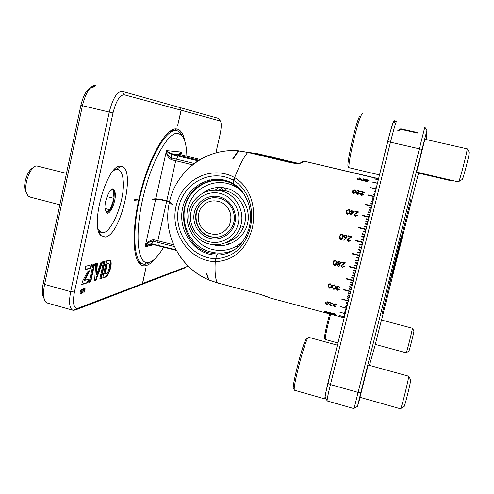<?xml version="1.0" encoding="UTF-8"?>
<svg xmlns="http://www.w3.org/2000/svg" width="494" height="494" viewBox="0 0 494 494"><rect width="100%" height="100%" fill="white"/><g stroke="black" fill="none" stroke-linecap="round" stroke-linejoin="round"><path stroke-width="0.74" d="M399.523 244.481L410.81 199.601L399.523 244.481M392.094 275.164L402.857 232.384L392.094 275.164M389.352 283.636L401.029 237.219L389.352 283.636M382.109 313.696L393.218 269.526L382.109 313.696M359.947 397.306L368.141 365.029M375.292 344.423L381.467 320.013M418.43 173.104L417.961 174.796L418.461 172.554M416.621 172.122L424.883 139.246M400.77 128.792L397.8 130.62L398.226 130.929L400.85 129.311L400.77 128.792L417.51 132.571L417.393 133.047L400.85 129.311M327.077 400.683L325.25 397.472C324.817 397.269 325.744 392.495 328.016 383.146L387.759 141.568C390.785 129.607 392.656 123.414 393.366 122.987L396.836 120.839C396.071 121.296 393.953 128.384 390.482 142.105L330.437 384.579C328.041 394.397 326.935 399.844 327.121 400.93L327.195 400.955M327.121 400.93L354.031 408.624L424.815 127.112M426.384 139.586L426.921 130.521L421.987 149.41L360.886 392.421L357.483 406.401L360.163 397.367M369.413 365.381L375.354 344.442M381.535 320.032L418.517 173.128M179.557 153.529L179.588 155.561M177.204 130.712L175.055 129.99L169.646 131.441M155.659 258.096C152.448 262.048 149.41 264.506 146.539 265.476C143.908 266.322 141.605 265.741 139.629 263.716C131.75 256.114 132.238 221.892 141.895 187.146C151.473 152.35 167.299 127.193 176.648 128.94L176.969 128.996C180.872 129.922 183.552 134.195 185.009 141.827M82.739 289.441L82.838 289.009L81.93 289.305L81.837 289.743L82.214 289.62L81.387 293.436L82.368 289.57L82.739 289.441L82.251 289.2M83.671 288.731L83.159 289.305L82.603 293.022L83.671 288.731M80.825 290.991L81.201 289.855L81.424 290.287L81.621 289.978L81.312 289.41L80.67 290.546L80.923 292.621L80.429 293.461L80.201 292.88L80.003 293.146L80.337 293.899L81.078 292.578L80.621 290.935M137.789 199.502L134.492 199.767L134.38 200.261L137.684 199.984L137.789 199.502M78.175 308.151L142.426 283.63L139.833 285.229L75.045 310.102L72.593 310.139C69.37 308.077 68.728 301.92 70.679 291.658L109.254 112.095C112.799 98.275 117.134 91.371 122.246 91.378L179.427 107.42L181.094 110.193L124.29 94.799C119.844 94.842 116.078 100.887 112.996 112.941L74.446 292.01C72.593 302.081 73.433 307.54 76.959 308.38L78.175 308.151L75.045 310.102L74.396 309.917M142.457 283.482L186.652 266.748L184.441 268.106L139.975 285.174L142.575 283.575L145.835 268.341L142.426 283.63M186.652 266.748L187.862 265.753M207.091 191.388L207.344 190.289M209.431 181.125L209.722 179.853M215.872 152.868L220.028 134.658C221.485 127.736 221.608 123.197 220.386 121.055L181.224 110.23L177.562 126.044L181.094 110.193M120.672 166.25C107.315 163.329 89.328 226.413 101.017 235.626L105.271 237.046C121.147 235.261 136.486 166.873 121.005 166.274L120.672 166.25M204.22 192.499L204.318 192.036M205.782 182.292L205.893 180.915M89.747 270.638L84.678 280.388L88.753 279.147L88 282.617L81.751 284.581L82.412 281.531L87.457 271.867L89.747 270.638M99.825 278.9L103.598 261.616L105.08 261.227L101.326 278.425L99.825 278.9M96.521 275.072L101.023 262.246L102.653 261.82L96.052 280.086L94.663 280.524L95.651 263.666L97.374 263.209L96.521 275.072L96.021 274.936L96.855 263.345M89.161 282.253L91.97 269.335L93.65 268.433L90.76 281.753L89.161 282.253M91.625 264.728L90.871 268.174L85.011 269.773L85.771 266.266L91.625 264.728M94.62 263.938L93.879 267.353L92.248 267.797L92.996 264.364L94.62 263.938M110.687 267.625C109.285 273.065 107.507 276.245 105.358 277.159L102.752 277.98L106.494 260.857L110.106 260.282C111.292 261.128 111.483 263.574 110.687 267.625L110.211 267.495C108.803 272.935 107.025 276.115 104.876 277.029L105.358 277.159M83.85 290.639L83.937 292.664L85.005 290.25L85.042 288.255L83.85 290.639M179.433 107.433L181.082 110.255M179.557 107.457L218.49 118.381L219.429 119.418M44.102 298.53C42.114 295.671 41.823 290.608 43.237 283.334L80.874 105.339C83.714 94.033 87.487 88.043 92.18 87.376L92.749 87.475L95.953 85.289L95.305 85.178C89.976 85.907 85.672 92.761 82.405 105.741L44.596 284.402C42.916 293.133 43.33 299.031 45.843 302.1L47.807 303.149M137.209 259.949L138.765 262.055L140.802 263.586L143.513 264.179M137.684 199.984L137.289 199.539M137.215 199.866L134.417 200.101M80.645 291.25L80.967 291.337M88.945 271.07L84.165 280.246L84.678 280.388M88.179 279.326L87.494 282.482L88 282.617M87.494 282.482L81.819 284.254M104.53 261.369L100.838 278.295L101.326 278.425M100.838 278.295L99.887 278.591M102.054 261.974L95.558 279.95L96.052 280.086M95.558 279.95L94.681 280.228M93.051 268.755L90.254 281.617L90.76 281.753M90.254 281.617L89.229 281.932M91.05 264.877L90.365 268.032L90.871 268.174M90.365 268.032L85.073 269.477M94.058 264.086L93.378 267.217L93.879 267.353M93.378 267.217L92.31 267.507M104.876 277.029L102.82 277.671M109.656 260.171C110.817 261.042 111.002 263.487 110.211 267.495M107.853 263.426L108.89 263.697C109.606 264.142 109.711 265.611 109.186 268.106C108.365 271.379 107.334 273.275 106.093 273.793L104.481 274.003L106.729 263.728L108.39 263.561M106.729 263.728L108.334 263.555M104.963 274.139L107.217 263.858M84.536 288.582L84.9 288.681L84.851 290.299L84.036 292.226L84.005 290.583L84.814 288.657M83.634 292.115L83.955 292.207L83.634 292.115M81.899 289.441L82.368 289.57M81.905 289.41L82.232 289.299M81.88 289.527L82.214 289.62M106.525 212.976L110.069 209.82C111.965 206.659 113.287 202.855 114.028 198.403L114.293 192.827L113.206 189.332L112.613 188.832M115.287 193.074L113.62 189.085C110.285 186.652 103.962 201.373 105.031 209.271L106.698 213.081C110.113 215.328 116.226 200.947 115.287 193.074M113.169 170.893C115.33 169.337 117.226 168.985 118.856 169.856C121.271 171.288 122.716 174.87 123.197 180.594C125.396 200.978 109.921 237.676 100.875 232.236L98.096 228.988M101.171 232.365L98.565 230.896M30.085 197.057L27.818 195.809L26.126 191.74C24.052 182.558 31.073 165.632 36.723 165.928L66.492 173.351M26.355 192.753L24.966 189.387C23.409 182.397 28.164 169.566 32.783 168.151M114.509 169.454L117.504 169.417M110.143 190.795L113.206 189.332L114.028 198.403L110.069 209.82L105.778 212.105M107.068 196.624L114.028 198.403M104.969 208.505L110.069 209.82M202.972 182.082L202.849 183.601M403.907 406.716L404.148 406.581C405.278 404.456 410.712 382.356 410.693 379.979L410.625 379.639M400.523 408.797L400.764 408.495C402.06 405.982 408.624 379.343 408.637 376.576L408.557 376.187L367.987 364.986M325.583 398.059L324.941 398.942C324.243 398.615 327.954 381.813 332.221 366.134M462.044 179.631L462.396 179.427C463.631 176.766 468.528 158.012 469.183 153.412L469.263 152.164M458.506 181.928L458.895 181.44C460.315 178.297 466.206 155.678 467.028 150.201L467.163 148.768L469.281 152.201M383.332 159.482C386.32 145.934 391.106 127.94 393.125 122.605C393.804 120.777 394.193 120.147 394.292 120.727L394.212 122.469M450.12 180.526L450.405 180.032M408.773 351.246L408.896 351.178C409.563 349.9 413.639 333.666 413.904 331.239L413.904 330.813M406.192 352.815L406.315 352.648C407.081 351.141 411.99 331.585 412.329 328.714L412.323 328.226L381.374 319.989M140.037 263.141L142.167 263.71C133.047 259.918 132.034 226.993 141.401 191.073C150.676 155.116 167.163 128.218 176.617 130.577L178.513 131.287L180.409 132.905L181.922 135.554L178.278 133.343C168.831 131.003 152.096 159.611 143.433 195.92C134.658 232.211 137.134 262.685 147.089 262.641L149.491 262.32C153.955 260.739 158.691 255.651 163.693 247.068M150.763 261.814L146.879 263.944L144.372 264.29L142.167 263.71M186.868 156.265C186.633 146.236 184.984 139.333 181.922 135.554M169.516 201.805L160.359 199.73L155.672 199.224L152.38 199.508L152.485 199.045L155.777 198.767L160.457 199.273L169.621 201.354M169.528 201.762L160.167 199.65L155.233 199.113L152.418 199.354M151.565 244.135L147.379 245.425L145.082 246.87C146.471 245.178 148.688 244.141 151.732 243.758L176.031 249.847M152.103 244.24L147.379 245.425C148.293 244.746 149.682 244.314 151.547 244.116L151.732 243.758M180.761 154.746L181.576 152.084L180.65 154.715M174.37 246.555L153.047 241.152L153.486 239.676L173.548 244.758M151.751 243.721L153.047 241.152C149.188 241.585 146.533 243.486 145.082 246.87C146.502 242.857 149.305 240.461 153.486 239.676M192.567 164.823L175.728 160.717L176.29 159.111L171.591 158.024L171.325 159.704C167.787 157.444 166.175 154.406 166.484 150.596C166.484 153.788 168.182 156.265 171.591 158.024L171.653 154.437C168.917 153.301 167.194 152.022 166.484 150.596C167.441 151.683 169.337 152.757 172.171 153.801L171.801 153.745L171.653 154.437M200.249 159.506L179.643 154.443M179.606 154.437L179.55 154.455C179.217 153.653 179.89 152.862 181.576 152.084L179.909 154.517M378.54 178.847L303.946 161.143L302.353 162.359C300.939 163.6 297.413 163.78 291.763 162.89L247.747 152.399L238.664 150.911L233.31 158.747L232.828 158.716L238.188 150.868L238.509 151.09M238.188 150.868C206.511 147.737 176.012 170.936 169.479 201.953L172.591 204.386L172.486 204.856L169.763 202.373M217.644 282.939L208.95 279.987L206.838 273.769L206.399 273.571L208.74 279.684M215.254 258.671L215.23 261.641C189.585 261.091 169.862 232.964 176.031 206.356C181.749 179.612 211.451 164.601 234.631 177.587L235.132 177.871L233.798 180.514L233.273 183.638C247.006 191.82 253.194 209.684 249.396 227.067C244.092 245.03 233.211 254.391 216.761 255.163L215.755 258.683C233.292 257.609 244.82 247.266 250.347 227.666C254.441 209.011 248.562 189.449 233.798 180.514L233.347 180.267C211.772 168.195 184.089 182.125 178.729 207.091C172.968 231.927 191.376 258.14 215.254 258.671L215.755 258.683L215.785 261.653L215.23 261.641C214.649 272.589 215.415 279.678 217.514 282.908L260.597 294.43L269.36 297.672M226.604 181.545L225.258 181.168C211.741 178.285 200.422 182.305 191.302 193.228C175.296 212.661 185.472 246.926 208.795 252.798L217.502 254.107L216.761 255.163C194.642 255.083 177.284 230.852 182.687 207.807C187.695 184.614 213.606 172.147 233.273 183.638L233.557 184.577M221.226 190.919C236.441 194.253 246.024 212.686 240.146 227.407C235.724 239.985 221.584 247.414 209.055 243.919C191.116 239.911 182.539 215.6 193.889 200.996C200.972 192.08 210.08 188.72 221.226 190.919M220.089 193.389C207.437 190.159 193.883 198.779 191.067 211.66C188.066 224.498 196.421 238.534 208.999 241.708C221.534 245.073 235.298 236.651 238.232 223.634C241.35 210.666 232.791 196.433 220.089 193.389M219.311 196.791C230.223 199.415 237.577 211.642 234.897 222.788C232.384 233.971 220.559 241.226 209.771 238.343C198.946 235.626 191.746 223.541 194.333 212.494C196.766 201.404 208.431 194 219.311 196.791M210.469 236.799C220.62 238.621 228.067 234.841 232.804 225.462C237.595 214.68 230.667 200.7 219.324 198.211C210.901 196.569 204.115 199.212 198.977 206.14C191.289 216.86 197.68 233.952 210.469 236.799M220.725 236.57L217.218 237.225L213.649 237.2L210.827 236.694L206.591 235.045C196.427 229.945 192.79 215.403 199.36 206.084C202.713 201.28 207.258 198.495 213.007 197.724M221.948 202.546C230.395 208.202 232.841 215.829 229.29 225.425C223.844 233.977 216.465 236.373 207.147 232.606C198.792 226.962 196.365 219.379 199.854 209.857C205.208 201.286 212.574 198.854 221.948 202.546M235.132 177.871C250.73 187.411 256.639 208.363 252.255 228.277C246.475 249.266 234.317 260.394 215.785 261.653M341.706 262.444L341.829 261.913L345.448 262.839L341.515 265.741L342.428 267.063L344.411 266.334L342.286 267.575L340.984 265.994L342.527 264.105L344.182 263.08L341.706 262.444L341.86 261.925M360.861 179.198L358.737 179.754L357.403 178.377L359.564 177.926L360.861 179.198M364.782 180.131L362.664 180.693L361.318 179.31L363.467 178.859L364.782 180.131M367.906 181.255L366.443 181.594L365.128 180.668L367.9 180.137L365.603 179.408L369.061 180.236L365.616 180.718L366.542 181.403L367.906 181.255L367.814 181.675M349.857 212.284L349.449 213.322L347.375 214.334C346.115 213.698 345.744 212.716 346.263 211.401L346.603 210.524L348.795 209.425C350.03 210.024 350.388 210.981 349.857 212.284M363.226 194.488L363.627 194.753L361.614 195.365L360.373 193.938L363.423 192.382L360.997 191.802L361.108 191.462L364.652 192.314L360.848 194.019L361.756 195.007L363.226 194.488L363.504 194.939M359.206 193.518L359.607 193.772L357.588 194.395L356.353 192.969L359.416 191.419L356.995 190.832L357.106 190.499L360.645 191.351L356.829 193.049L357.73 194.037L359.206 193.518L359.478 193.969M356.081 192.049L355.865 192.561L353.729 193.463C352.481 192.907 352.086 192.154 352.543 191.197L354.933 189.887C356.162 190.394 356.545 191.11 356.081 192.049M331.672 286.489C331.585 287.712 330.863 288.274 329.51 288.181L328.053 286.094L328.121 285.557C328.232 284.328 328.979 283.741 330.363 283.815L331.758 285.872L331.672 286.489M335.858 306.187L334.704 306.552L333.302 305.539L333.975 305.119L333.215 304.181L335.13 303.748L336.717 305.026L335.074 304.038L333.678 304.279L335.173 305.267L333.759 305.644L334.734 306.292L335.858 306.187M329.35 302.594L332.876 303.23L329.646 304.403L330.684 305.218L332.406 305.057L330.628 305.465L329.177 304.378L331.733 303.23L329.43 302.316M328.738 303.557L326.855 304.465L325.262 302.637L327.226 301.655L328.738 303.557M335.698 287.545C335.611 288.768 334.883 289.33 333.524 289.237L332.067 287.168L332.141 286.613C332.258 285.378 333.005 284.797 334.395 284.865L335.784 286.903L335.698 287.545M338.835 289.533L339.304 289.657L337.538 290.287L336.21 288.947L337.001 288.15L336.34 286.823L338.439 285.927L339.934 287.638L338.341 286.359L336.822 286.909L338.254 288.212L338.168 288.638L336.686 289.015L337.618 289.873L338.835 289.533M336.667 263.302C336.476 264.803 335.685 265.537 334.284 265.513L332.919 263.407L333.067 262.382C333.277 260.881 334.098 260.14 335.519 260.159L336.828 262.098L336.667 263.302M338.1 263.981L337.353 262.66L338.038 261.4L339.582 261.196L341.051 262.888L339.637 264.376L340.162 265.655L338.31 266.55L337.075 265.105L338.174 263.845L337.421 262.53L337.587 261.869M351.308 211.302L351.611 210.24L352.086 210.358L351.777 211.42L354.291 212.037L350.234 215.038L351.166 211.778L350.555 211.63L350.697 211.154L351.277 211.543L351.586 210.487L352.018 210.592M357.082 215.032L357.557 215.149L357.39 215.526L355.377 216.304L354.173 214.495L357.409 212.167L354.939 211.562L355.075 211.092L358.681 211.975L354.661 214.575L355.538 215.822L357.082 215.032L357.477 215.359M343.046 237.262C342.805 238.824 341.971 239.602 340.551 239.602L339.958 239.324L339.427 236.354L341.107 234.07L341.984 234.051C343.231 234.706 343.583 235.78 343.046 237.262M343.972 240.461L343.676 240.084L345.633 238.293L345.071 238.207L343.892 236.243L345.053 235.058L345.979 235.051L347.177 237.058L343.972 240.461L343.707 240.115L345.633 238.293M335.198 314.653L332.709 313.999L333.265 313.962L332.406 313.486L334.117 313.604L335.803 314.369L334.117 313.715L332.851 313.597L334.413 314.308L333.154 314.11L335.198 314.653M329.232 313.252L328.559 312.393L329.121 312.301L331.956 313.301L329.232 313.252L329.288 312.344M328.139 312.535L326.553 312.535L324.756 311.634L326.423 311.547L328.139 312.535M350.308 240.177L350.789 240.294L348.591 241.628L347.998 241.368L347.387 239.646L350.66 236.941L348.171 236.317L348.313 235.78L351.944 236.688L347.875 239.72L348.758 241.091L350.308 240.177L350.777 240.331M344.151 317.908L340.1 316.703M344.392 316.932L339.687 315.586L344.411 316.852M344.824 315.166L344.497 315.079L344.793 315.302M345.01 314.431L344.565 314.314L344.973 314.579M345.213 313.61L339.86 312.177L345.17 313.77M345.436 312.696L344.775 312.517L345.392 312.875M345.683 311.695L344.917 311.492L345.639 311.893M345.954 310.615L345.084 310.38L345.899 310.825M346.245 309.442L345.269 309.182L346.189 309.67M346.553 308.188L340.613 306.613L346.492 308.435M346.887 306.854L345.714 306.539L346.819 307.114M347.233 305.434L345.967 305.094L347.165 305.712M347.603 303.934L346.245 303.575L347.535 304.224M347.998 302.353L346.547 301.97L346.485 302.285L347.918 302.661M348.406 300.698L341.947 298.994L341.885 299.321L348.326 301.019M348.832 298.969L347.214 298.543L347.146 298.882L348.752 299.302M347.51 297.067L347.615 296.727L349.277 297.166L347.578 296.715L347.51 297.067L349.19 297.512M349.746 295.288L347.967 294.819L347.893 295.19L349.653 295.653M350.221 293.343L348.375 292.856L348.295 293.238L350.129 293.72M350.721 291.337L343.83 289.527L343.75 289.922L350.623 291.726M351.234 289.262L349.252 288.743L349.159 289.144L351.135 289.663M351.765 287.125L349.715 286.588L349.622 287.008L351.66 287.539M352.197 285.353L350.104 284.81L350.203 284.383L352.265 285.087M352.302 284.933L350.203 284.383M352.753 283.118L350.604 282.556L350.703 282.123L352.858 282.685M353.321 280.827L346.109 278.956L346.208 278.511L353.432 280.382M353.895 278.486L351.654 277.906L351.759 277.455L354.013 278.036M354.488 276.103L352.203 275.51L352.308 275.047L354.599 275.64M355.087 273.676L352.765 273.077L352.877 272.608L355.205 273.207M355.699 271.206L353.346 270.601L353.457 270.125L355.816 270.731M356.316 268.705L348.894 266.797L349.005 266.315L356.433 268.223M356.946 266.173L354.538 265.556L354.655 265.068L357.063 265.686M357.576 263.611L355.155 262.993L355.272 262.499L357.699 263.123M358.218 261.03L355.779 260.406L355.896 259.912L358.341 260.529M358.86 258.424L356.415 257.8L356.538 257.3L358.984 257.924M359.509 255.806L351.994 253.897L352.117 253.391L359.632 255.305M360.157 253.175L357.712 252.551L357.835 252.051L360.287 252.669M358.521 249.414L358.397 249.908L360.818 250.52L358.366 249.915L358.496 249.408L360.935 250.026M361.466 247.889L359.033 247.278L359.157 246.772L361.589 247.383M362.121 245.246L359.7 244.641L359.83 244.135L362.244 244.746M362.769 242.61L355.31 240.732L355.439 240.232L362.899 242.109M363.423 239.979L361.046 239.386L361.176 238.886L363.547 239.479M364.066 237.361L361.725 236.78L361.855 236.28L364.189 236.867M364.714 234.761L362.405 234.187L362.534 233.693L364.831 234.267M365.35 232.186L363.078 231.618L363.207 231.13L365.474 231.692M365.98 229.63L358.7 227.82L358.829 227.339L366.103 229.148M366.604 227.104L364.43 226.567L364.553 226.085L366.727 226.623M367.221 224.609L365.097 224.085L365.227 223.615L367.338 224.14M367.944 221.689L365.887 221.182L365.764 221.639L367.832 222.152M368.543 219.28L366.548 218.786L366.418 219.237L368.431 219.737M369.129 216.909L362.164 215.199L362.04 215.643L369.018 217.36M369.697 214.594L367.839 214.137L367.715 214.569L369.592 215.032M370.259 212.321L368.475 211.889L368.351 212.315L370.154 212.753M370.809 210.111L369.098 209.691L368.981 210.104L370.704 210.53M371.34 207.949L369.716 207.554L369.598 207.962L371.241 208.357M371.859 205.856L365.319 204.263L365.202 204.652L371.766 206.251M372.365 203.818L370.908 203.466L370.796 203.843L372.272 204.201M372.853 201.848L371.488 201.521L371.377 201.885L372.76 202.219M373.322 199.947L372.05 199.638L371.945 199.996L373.236 200.305M373.773 198.119L372.6 197.835L372.495 198.174L373.692 198.458M374.211 196.359L368.184 194.902L368.079 195.229L374.131 196.686M374.625 194.673L373.557 194.747L374.551 194.988M375.026 193.061L374.063 193.148L374.952 193.364M375.403 191.536L374.551 191.629L375.335 191.82M375.761 190.085L375.02 190.19L375.693 190.351M376.101 188.714L370.574 187.658L376.039 188.967M376.416 187.43L375.909 187.559L376.36 187.664M376.718 186.226L376.323 186.368L376.663 186.448M377.441 183.305L372.606 182.15L377.478 183.132M378.305 179.804L374.131 178.816L378.324 179.717M302.353 162.359L300.599 162.847L302.192 161.643L304.026 161.137M374.156 192.851L374.094 193.16M373.655 194.438L373.588 194.753M368.184 194.902L368.116 195.235M372.6 197.835L372.532 198.18M372.05 199.638L371.982 199.984L373.236 200.286M371.488 201.521L371.42 201.855L372.772 202.176M370.908 203.466L370.852 203.787L372.285 204.133M365.319 204.263L365.264 204.572L371.784 206.159M369.716 207.554L371.272 208.24M369.098 209.691L370.741 210.382M368.475 211.889L370.197 212.581M367.839 214.137L369.642 214.834M362.164 215.199L369.074 217.138M366.548 218.786L368.493 219.484M365.887 221.182L367.9 221.88M367.295 224.307L365.227 223.615M366.684 226.777L364.553 226.085M364.541 226.246L364.455 226.573M366.066 229.284L358.829 227.339M358.823 227.481L358.73 227.827M365.443 231.81L363.207 231.13M363.207 231.254L363.109 231.624M364.807 234.366L362.534 233.693M362.534 233.798L362.429 234.193M364.171 236.947L361.855 236.28M361.861 236.367L361.75 236.787M363.528 239.541L361.176 238.886M361.188 238.954L361.077 239.392M362.886 242.146L355.439 240.232M355.458 240.282L355.334 240.745M362.238 244.765L359.83 244.135M359.848 244.166L359.725 244.647M361.589 247.389L359.157 246.772M359.187 246.784L359.058 247.284M357.86 252.057L357.742 252.527L360.169 253.138M352.148 253.403L352.037 253.848L359.521 255.75M356.563 257.306L356.458 257.732L358.879 258.35M355.927 259.918L355.828 260.319L358.236 260.937M355.297 262.505L355.205 262.888L357.607 263.506M354.68 265.074L354.593 265.432L356.977 266.044M349.036 266.322L348.955 266.661L356.353 268.557M353.482 270.132L353.408 270.446L355.742 271.045M352.901 272.614L355.137 273.491M352.339 275.059L354.538 275.905M351.784 277.461L353.951 278.27M346.238 278.517L353.377 280.592M350.734 282.13L352.815 282.871M349.746 286.6L351.728 287.255M349.283 288.749L351.209 289.367M343.867 289.54L350.703 291.411M348.406 292.868L350.209 293.399M348.295 293.238L348.394 292.923M347.998 294.832L349.74 295.313M347.893 295.19L347.998 294.856M347.146 298.882L347.245 298.549M341.885 299.321L341.984 299.006M348.758 241.091L350.332 240.22M348.06 240.627L348.783 241.121M348.313 235.78L351.864 236.737M348.332 235.848L348.208 236.323M347.72 241.115L347.412 239.689L350.66 236.941M327.534 312.146L326.417 311.658L325.225 311.825L326.522 312.455L327.695 312.418M328.022 312.294L327.646 312.276M329.325 313.276L329.449 312.813M331.104 313.073L329.591 312.77L329.64 313.165L331.079 313.165M329.146 312.646L329.232 312.325M332.715 313.739L332.814 313.375M344.429 236.978L345.528 237.781L346.726 236.978L345.812 235.582L345.238 235.564L344.38 236.336L345.312 237.688L346.702 236.922M343.985 237.33L343.917 236.305L345.071 235.132L345.998 235.119L347.165 236.175M341.984 234.051L343.151 235.181M340.07 238.664L340.706 239.09L342.595 237.2L342.669 235.403M339.767 239.152L339.458 236.41L341.126 234.137L342.009 234.119M340.452 235.2L339.909 236.478L340.675 239.053L342.57 237.145L341.829 234.582L340.452 235.2M355.538 215.822L357.051 215.254M354.624 214.841L355.513 216.039M355.075 211.092L358.354 212.148M354.118 214.853L357.409 212.167M351.055 213.933L353.198 212.519L351.642 211.895L351.055 213.933L353.222 212.284M351.777 211.42L354.044 212.222M350.697 211.154L351.277 211.543M351.166 211.778L350.271 215.051M337.106 264.852L337.229 264.531M339.668 265.587L338.878 264.271L337.674 264.772M340.483 263.277L340.625 262.752L339.52 261.604L338.001 262.16M340.113 265.809L338.384 266.396L337.18 264.704M340.916 263.518L339.81 264.333M339.52 261.604L337.847 262.685L338.915 263.882L340.539 263.111L339.452 261.727M338.878 264.271L337.563 265.124L338.452 266.038L339.687 265.525L338.81 264.407M335.877 264.16L336.408 262.018L335.451 260.56L333.95 261.412M336.303 264.42L334.364 265.358L332.993 263.259L333.543 261.085M334.111 261.147L333.419 263.382L334.389 264.994L336.192 263.185L336.34 262.141L335.377 260.684L334.037 261.27M338.229 288.323L336.692 288.959M339.897 287.304L338.439 286.069L336.822 286.909M337.001 288.15L336.34 286.823M339.211 289.632L337.643 289.972L336.321 288.57M337.538 290.287L337.643 289.972M335.142 287.792L335.414 286.52L334.395 285.013L333.123 285.439L332.795 286.137M335.593 287.983L333.635 288.922L332.178 286.866L332.351 285.896M333.123 285.439L332.548 287.205L333.592 288.817L335.228 287.422L335.309 286.816L334.29 285.304L333.018 285.736M333.524 289.237L333.635 288.922M328.269 303.483L328.282 302.204M326.003 302.124L325.707 302.983L326.874 304.199L328.275 303.44L327.17 301.939L326.003 302.124L326.133 301.717L325.849 302.34M325.812 303.433L325.404 302.149M328.726 303.643L327.936 304.131M325.262 302.637L325.392 302.223M332.215 303.05L331.746 303.186M329.652 304.514L329.313 304.045M332.246 305.02L331.807 305.545M329.646 304.403L329.77 303.983M330.721 303.847L330.832 303.489M334.37 304.989L333.993 305.064M333.919 305.119L333.765 305.595M333.963 303.649L333.678 304.279M333.703 304.452L333.345 303.927M333.759 305.632L333.45 305.261M335.908 304.415L336 304.106M336.253 304.909L336.377 304.495M333.45 304.742L333.574 304.329M331.11 286.767L331.388 285.483L330.363 283.957L329.097 284.39L328.776 285.057M331.554 286.958L329.622 287.866L328.158 285.791L328.337 284.816M329.097 284.39L328.529 286.131L329.572 287.761L331.202 286.366L331.283 285.779L330.258 284.248L328.992 284.68M329.51 288.181L329.622 287.866M354.933 189.887L354.865 190.233M355.217 190.381L356.155 191.789M352.889 191.851L353.772 193.457L355.365 192.753L355.68 191.709M352.401 191.814L354.062 190.209M353.494 190.511L353.006 191.314L353.834 193.092L355.427 192.382L354.803 190.215L353.494 190.511M353.772 193.457L353.834 193.092M352.543 191.197L352.475 191.567M357.73 194.037L357.668 194.395L359.138 193.889M356.81 193.315L357.668 194.395M359.41 191.45L359.972 191.586M356.316 193.265L359.416 191.419M356.829 193.049L356.767 193.42M357.106 190.499L357.045 190.845M361.756 195.007L361.688 195.371L363.158 194.858M360.83 194.278L361.688 195.371M363.417 192.419L363.979 192.555M360.33 194.228L363.423 192.382M360.848 194.019L360.781 194.389M361.108 191.462L361.046 191.808M348.795 209.425L350.03 211.525M346.578 212.377L347.48 214.063L349.011 213.297L349.536 211.494M346.078 212.408L346.578 210.765L348.77 209.672M347.276 210.401L346.739 211.525L347.498 213.846L349.03 213.075L349.382 212.173L348.641 209.888L347.276 210.401M365.183 180.952L365.579 180.829M365.591 180.761L365.492 181.212M364.393 179.723L364.751 180.193M364.059 180.73L364.294 180.156M361.719 179.779L361.633 180.254M361.25 179.699L361.886 179.242M362.158 179.032L361.775 179.415L362.732 180.495L364.325 180.026L363.374 179.013L362.158 179.032M361.318 179.31L361.244 179.649M360.478 178.785L360.836 179.248M360.145 179.791L360.379 179.205M357.804 178.853L357.712 179.322M357.329 178.779L357.965 178.315M358.249 178.106L357.86 178.482L358.805 179.557L360.404 179.087L359.471 178.087L358.249 178.106M357.403 178.377L357.329 178.729M345.355 262.82L341.638 265.42M344.182 263.08L341.768 262.32M344.318 266.612L342.361 267.415L341.058 265.846L341.187 265.247M238.664 150.911L247.877 152.306M238.213 151.43L233.02 158.728M208.067 278.35L206.653 273.688M169.806 202.429L172.523 204.707M220.441 190.733L225.258 187.986M224.789 190.659L225.764 189.838M218.712 190.425L222.942 187.609M331.894 305.138L332.054 305.471M248.26 152.393L257.121 153.548M247.846 152.294L248.223 152.38M153.961 244.616L145.082 246.87L155.672 199.224M155.777 198.767L166.484 150.596L181.576 152.084L180.965 154.795M421.987 149.41L387.759 141.568M328.016 383.146L330.437 384.579L357.915 392.341L360.886 392.421M218.49 118.381L219.898 120.715M43.237 283.334L44.596 284.402L70.679 291.658L74.446 292.01M112.996 112.941L80.874 105.339M124.29 94.799L122.246 91.378M294.696 390.303L294.517 390.254C291.954 389.951 304.557 341.231 308.102 337.686L308.769 337.353L337.402 345.189M294.307 388.049C289.299 396.373 302.421 342.984 306.465 338.631M349.666 167.855L349.209 167.744C347.183 166.237 356.705 124.297 361.145 115.405C361.972 113.62 362.528 113.04 362.8 113.651M349.023 165.762C344.559 173.48 354.408 126.674 359.509 116.38M325.466 339.545L325.355 339.514C324.626 339.168 327.349 326.046 330.647 314.172M325.287 337.433C323.119 342.268 325.762 327.954 329.689 313.918M166.929 200.669L166.836 201.083M158.284 245.642L157.858 240.646L166.7 201.095M171.801 153.745L178.562 155.314L176.29 159.111L194.284 163.489M166.805 200.638L175.728 160.717L171.325 159.704M198.1 160.834L171.646 154.486M178.562 155.314L198.996 160.266M179.55 154.455L172.171 153.801M169.38 202.417C162.118 233.273 179.415 267.68 208.48 279.765M208.913 279.95L217.551 282.945L260.597 294.43M247.908 152.3L247.747 152.399C243.764 157.098 239.392 165.49 234.631 177.587L233.347 180.267M234.317 249.964C226.795 253.311 219.046 253.984 211.068 251.989C186.368 246.457 175.314 212.42 191.944 193.179C198.619 185.176 207.134 180.829 217.496 180.143M240.362 189.955C236.478 186.825 232.149 184.663 227.376 183.472C210.049 179.1 191.573 190.919 187.745 208.474C183.669 225.968 195.031 245.08 212.192 249.439C224.115 252.144 234.545 249.248 243.486 240.745M202.441 193.401C209.567 188.004 217.514 186.275 226.283 188.22C241.171 191.758 251.218 208.431 247.543 223.621C244.092 238.868 227.944 248.704 213.272 244.758M225.746 242.678C234.335 240.294 240.331 234.866 243.74 226.406C249.513 211.969 240.115 193.895 225.184 190.628L215.31 190.153L218.706 187.424M378.583 178.667L305.36 161.458M260.69 294.455L260.622 294.461C267.217 296.4 267.754 297.085 269.78 297.876L344.176 317.796M291.763 162.89L291.923 162.798C298.178 164.051 299.537 162.909 299.932 163.261M328.405 303.026L328.275 303.44M355.544 192.308L355.612 191.938M357.817 191.993L357.749 192.364M361.83 192.963L361.756 193.333M364.22 180.477L364.325 180.026M360.305 179.538L360.404 179.087M295.949 163.36L256.781 154.029L257.176 153.566L298.228 163.335M250.088 152.825L256.781 154.029L256.621 154.381M238.009 246.642L235.65 246.636L237.997 246.648M240.356 244.357L239.09 244.499M357.483 406.401L354.075 408.322M426.921 130.521L424.803 127.088M116.51 169.183L121.005 166.274M98.67 231.007L101.017 235.626M47.023 302.933L72.593 310.139M92.18 87.376L95.305 85.178M220.386 121.055L219.058 118.776M76.959 308.38L73.637 310.368M138.765 262.055L139.629 263.716M175.055 129.99L176.648 128.94M109.693 260.171L110.106 260.282M112.941 188.912L113.62 189.085M100.875 232.236L99.986 232.001M59.848 204.782L29.09 196.797M404.148 406.581L400.764 408.495M400.578 408.81L359.793 397.262M324.941 398.942L294.517 390.254M410.693 379.75L408.637 376.305M462.396 179.427L458.895 181.44M458.642 181.959L416.448 172.085M379.516 174.913L349.209 167.744C348.184 167.608 348.116 167.034 349.017 166.021M467.028 148.811L424.71 139.203M450.651 180.088L450.3 180.291M450.182 180.545L418.338 173.085M408.896 351.178L406.315 352.648M406.222 352.821L375.199 344.398M337.958 342.959L325.355 339.514M413.929 330.856L412.367 328.263M147.089 262.641L144.372 264.29M151.535 244.135L176.321 250.384M180.298 154.622L180.026 153.943L179.76 154.48M195.278 162.761C208.135 153.665 222.479 149.676 238.306 150.775M248.624 229.747C249.692 226.357 250.328 222.244 250.52 217.403C250.112 209.87 249.26 204.812 247.957 202.231C245.29 196.643 244.833 192.574 233.434 184.528C222.189 177.179 202.268 178.6 191.302 193.228L191.944 193.179C198.73 185.096 207.363 180.748 217.854 180.149M225.616 242.733C234.286 240.387 240.325 234.946 243.74 226.406L240.146 227.407M198.977 206.14L199.36 206.084M336.315 288.638L336.21 288.947M328.424 302.723L328.294 303.131M325.373 302.495L325.25 302.908M355.365 192.753L355.427 192.382M352.654 191.147L352.722 190.77M359.126 193.92L359.187 193.549M356.353 193.191L356.415 192.827M363.139 194.895L363.207 194.531M360.367 194.154L360.435 193.79M365.517 181.168L365.585 180.86M364.115 180.662L364.214 180.217M361.318 179.581L361.417 179.131M360.2 179.723L360.299 179.279M357.403 178.655L357.502 178.204M179.273 255.262C186.701 266.291 196.445 274.473 208.517 279.802M230.05 243.863L226.376 242.511M248.031 152.103L246.494 151.991"/></g></svg>
